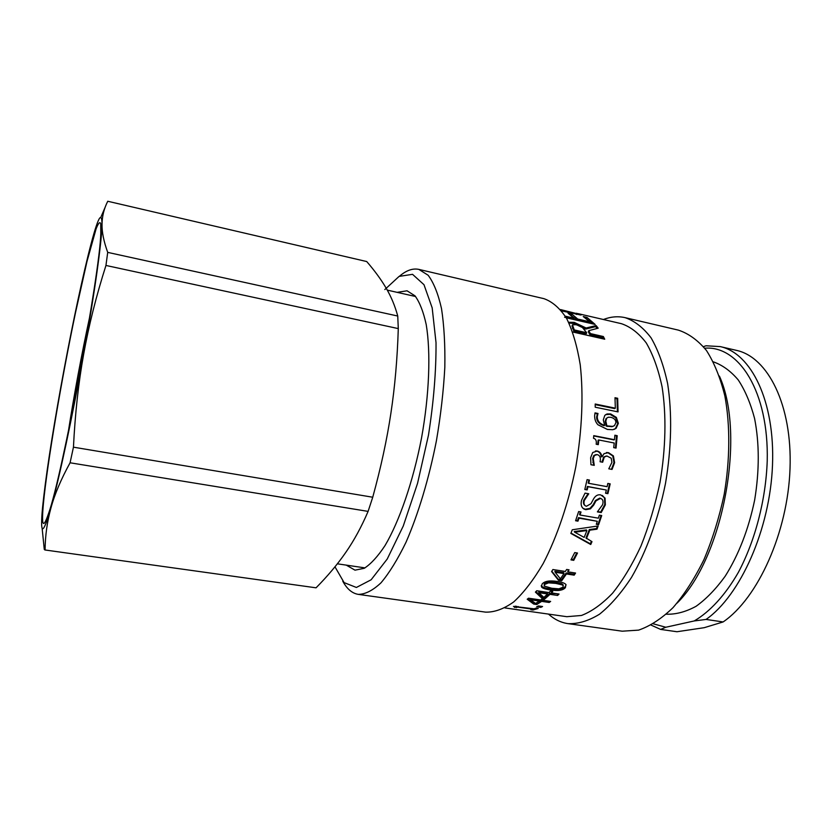 <?xml version="1.0" encoding="UTF-8"?>
<svg xmlns="http://www.w3.org/2000/svg" width="833" height="833" viewBox="0 0 833 833"><rect width="100%" height="100%" fill="white"/><g stroke="black" fill="none" stroke-linecap="round" stroke-linejoin="round"><path stroke-width="1.25" d="M571.75 560.005L571.428 559.037M68.244 432.098C74.335 393.291 81.519 354.691 89.818 316.29M43.431 503.392C41.317 526.321 43.045 529.642 48.626 513.336C62.256 475.57 99.898 273.588 100.793 233.448L100.731 223.723C99.898 221.38 98.346 223.098 96.087 228.888L86.986 261.458L75.532 312.531C61.475 379.681 47.2 463.637 43.431 503.392M42.545 507.599C45.523 478.329 51.615 438.127 60.83 387.012C70.107 335.959 79.177 292.206 88.038 255.731C96.961 219.745 101.626 209.156 102.032 223.973C101.949 240.237 94.775 292.404 83.623 354.389C72.575 416.156 59.039 479.287 50.969 507.87C42.775 535.806 39.963 535.723 42.545 507.599M45.086 549.967C45.221 535.588 47.179 521.552 50.969 507.87C54.666 494.271 61.038 479.246 70.076 462.784L368.103 511.389C361.48 526.841 354.056 540.482 345.841 552.31C337.615 564.233 327.681 576.061 316.051 587.817L44.909 549.967L44.274 549.426L42.119 528.101M73.45 447.175C75.085 413.814 78.479 382.878 83.623 354.389C88.725 325.849 96.17 296.204 105.947 265.456L398.289 328.598C397.351 358.7 394.884 386.939 390.885 413.293C386.939 439.626 380.889 467.605 372.736 497.228L73.45 447.175L70.076 462.784M107.707 252.378C103.719 241.341 101.824 231.876 102.032 223.973C102.178 215.997 104.094 208.427 107.759 201.263L366.728 261.552C374.808 270.902 381.316 279.836 386.273 288.364C391.229 296.84 395.061 306.065 397.747 316.03L107.707 252.378L105.947 265.456M105.187 207.167L101.032 216.809M397.747 316.03L398.289 328.598M316.051 587.817L44.909 549.967M372.736 497.228L368.103 511.389M723.117 621.949L704.229 627.686L676.969 631.737L660.684 629.425L665.796 627.249L694.233 620.949L706.072 619.44L723.117 621.949C757.853 598.313 787.81 532.464 790.017 468.719C792.412 404.9 767.787 356.982 736.372 350.349L720.233 346.601L706.03 345.778L703.458 346.653M704.718 348.204C738.902 345.289 768.911 391.708 767.224 460.93C765.839 499.894 755.167 540.794 738.35 572.396C725.262 595.126 709.945 611.745 694.233 620.949M665.796 627.249L653.353 623.823M666.306 614.213C675.927 614.504 685.851 611.859 696.065 606.299C706.249 599.01 715.964 588.973 725.21 576.186C738.715 554.695 748.534 529.34 754.646 500.102C759.467 470.635 759.457 443.437 754.594 418.53C750.575 403.266 745.129 390.406 738.246 379.942C730.718 371.07 722.419 365.031 713.34 361.845M706.072 619.44C740.308 595.585 770.056 529.299 772.493 465.241C775.106 401.11 751.074 353.098 720.233 346.601M651.083 625.104L660.684 629.425M615.868 422.8C615.951 419.988 614.244 418.145 610.745 417.291L608.246 417.239L606.716 418.156L605.82 421.154L606.872 425.85L612.547 426.402L614.452 425.632L615.868 422.8M606.07 418.499L605.164 421.477L606.226 426.132L606.872 425.85M606.226 426.132L611.911 426.683L613.442 426.163M605.653 414.605L610.016 414.324L615.702 417.76L617.701 423.643L615.4 428.651L614.275 429.349M594.887 413.355L597.355 413.855L596.657 416.927C596.532 421.134 598.989 424.059 604.019 425.684L604.664 425.403L603.3 419.894L604.789 415.396L607.07 413.939L610.672 413.939L616.358 417.395L618.357 423.32L616.056 428.381L612.796 429.713L607.434 429.453L597.99 424.788C595.699 422.435 594.585 419.374 594.637 415.605L595.033 412.876L598 413.48L597.292 416.583C597.178 420.821 599.635 423.768 604.664 425.403M597.355 413.991L597.99 413.616M597.355 413.855L598 413.48M615.4 428.651L616.056 428.381M614.837 435.555L616.545 435.898L615.431 447.967M593.731 435.94L613.859 439.897L614.504 439.72L614.869 435.222L617.201 435.68L616.045 448.092L613.713 447.633L614.202 443L598.792 439.98L598.292 444.645L596.178 444.228C596.72 440.844 595.834 438.866 593.513 438.293L593.762 435.638L614.504 439.72M598.792 439.98L598.156 440.136L597.688 444.52M616.545 435.898L617.201 435.68M596.126 454.558L593.846 455.495L592.669 458.473L593.648 465.231M606.226 456.036L603.665 457.046L602.051 462.107M606.362 452.579L607.903 452.715L612.776 455.963L613.983 462.648L611.443 469.312M595.46 450.955L596.709 451.07C599.427 451.882 600.926 453.787 601.228 456.786L602.072 456.817L604.05 453.641L608.538 452.663L613.411 455.922L614.608 462.669L612.047 469.427L608.788 468.812L611.922 462.367L611.214 458.223L606.955 456.005L604.289 457.025L602.655 462.221L600.083 461.742L600.27 460.587C600.739 457.286 599.708 455.287 597.178 454.599L594.46 455.474L593.273 458.483L594.241 465.345L590.951 464.731L590.628 457.702L592.742 452.496L597.334 451.017C600.052 451.83 601.551 453.746 601.842 456.776L602.072 456.817M601.228 456.786L601.842 456.776M593.679 465.074L594.283 465.137M592.804 462.294L593.419 462.336M588.858 479.964L588.16 483.088L588.733 483.317L607.111 486.67L607.83 483.432L610.183 483.869L607.903 493.667L605.56 493.24L606.341 490.033L587.952 486.701L587.182 489.929L584.808 489.502L587.078 479.631L589.452 480.068L588.733 483.317M606.341 490.033L587.39 486.451L586.619 489.648L584.849 489.325M609.569 483.754L607.33 493.375L605.601 493.063M586.619 489.648L587.182 489.929M587.39 486.451L587.952 486.701M607.33 493.375L607.903 493.667M602.321 495.416L604.477 497.718L604.81 504.496L600.676 512.097L597.573 511.556M588.129 493.667L583.756 500.144C583.11 502.695 583.485 504.465 584.891 505.444M601.239 498.738L599.77 498.113L595.428 500.518L593.138 504.756L589.92 508.401L585.266 509.234L582.902 508.245M605.039 498.051L605.352 504.871L601.197 512.555L597.365 511.889L602.644 504.652C603.456 501.456 602.946 499.467 601.124 498.686L600.322 498.457L595.97 500.883L593.669 505.152L590.43 508.838L585.776 509.681L583.975 509.057C581.361 507.359 580.549 504.434 581.559 500.269L585.047 493.115L588.733 493.771L584.287 500.518C583.61 503.194 584.037 505.006 585.557 505.943L586.474 506.256L591.003 503.684L593.627 498.821C595.512 495.645 597.886 494.344 600.739 494.906L604.477 497.718M588.119 493.698L588.671 494.021M593.138 504.756L593.669 505.152M600.676 512.097L601.197 512.555M580.393 511.858L579.539 514.513L580.028 515.013L598.375 518.178L599.364 515.148L601.707 515.554L598.625 524.675L596.282 524.28L597.323 521.312L578.987 518.168L577.956 521.156L575.593 520.75L578.643 511.556L581.007 511.972L580.028 515.013M597.323 521.312L578.498 517.637L577.488 520.604L575.749 520.302M601.072 515.44L598.136 524.124L596.438 523.832M577.488 520.604L577.956 521.156M578.498 517.637L578.987 518.168M598.136 524.124L598.625 524.675M555.142 572.219L554.882 571.251L563.733 572.625L564.003 573.593L555.142 572.219L560.39 578.862L564.003 573.593M574.749 572.917L573.906 574.187L566.169 573L561.442 579.778L558.277 579.299L551.831 571.23M568.273 569.71L567.804 571.844L575.561 573.042L574.176 575.155L566.44 573.968L561.671 580.799L558.495 580.32L551.602 571.573L552.893 569.533L565.368 571.469L566.627 569.46L569.064 569.834L567.804 571.844M558.277 579.299L558.495 580.32M561.442 579.778L561.671 580.799M566.169 573L566.44 573.968M573.906 574.187L574.176 575.155M538.878 592.7L538.753 591.576L547.468 592.867L547.593 593.981L538.878 592.7L543.855 597.407L547.593 593.981M557.954 593.877L549.863 593.221L544.99 597.594L541.877 597.136L535.911 591.607M551.696 591.378L551.415 592.909L559.047 594.033L557.6 595.46L549.988 594.335L545.074 598.74L541.96 598.281L535.4 592.107L536.744 590.743L549.02 592.555L550.342 591.18L552.737 591.534L551.415 592.909M541.877 597.136L541.96 598.281M544.99 597.594L545.074 598.74M549.863 593.221L549.988 594.335M557.475 594.345L557.6 595.46M576.28 313.25L580.007 314.124L581.184 314.936L580.445 314.936L561.619 310.907M561.13 310.303L577.05 313.708L560.526 309.564M585.828 318.373L593.283 324.006M570.49 315.009L577.321 320.164L589.275 322.902L589.691 321.798L583.246 316.55L586.994 317.415L595.137 324.433L566.253 317.789M564.607 317.238L573.5 319.278L573.906 318.164L568.075 313.229L571.865 314.103L577.738 319.049L589.691 321.798M586.64 318.55L586.994 317.415M577.321 320.164L577.738 319.049M571.511 315.249L571.865 314.103M565.284 316.176L573.906 318.164M581.871 326.848L576.103 324.703L572.417 324.787L574.27 329.93L586.692 332.742L581.871 326.848M571.948 325.859L573.77 330.961L574.27 329.93M573.77 330.961L586.193 333.773L586.692 332.742M569.012 323.048L573.77 323.464L585.641 329.056L595.668 326.651L597.094 328.431M595.668 326.651L596.116 325.557L598.177 328.181L588.764 330.659L588.275 331.711L589.847 334.595L602.863 337.542L603.592 338.958M585.641 329.056L586.12 328.004L596.116 325.557M568.637 322.277L574.218 322.371L586.12 328.004M602.863 337.542L603.363 336.532L604.727 339.218L572.719 331.982M589.847 334.595L590.347 333.575L603.363 336.532M588.764 330.659L590.347 333.575M516.845 606.362L515.273 606.299M533.505 608.736L532.756 608.788M536.015 608.152L538.222 608.465L532.995 610.027L530.808 609.714L532.735 609.235L518.23 607.174L514.357 607.372L515.242 606.84L513.461 606.382L534.109 608.819L536.015 608.152M516.418 606.455L516.345 607.653M518.261 606.559L518.23 607.174M532.756 608.631L532.735 609.235M533.068 608.829L532.995 610.027M538.42 605.924L542.575 606.518L540.815 607.372L536.66 606.778L538.42 605.924M540.825 606.268L540.815 607.372M530.652 599.781L530.6 598.625L539.222 599.875L539.284 601.03L530.652 599.781L535.588 603.498L539.284 601.03M535.015 603.092L533.693 602.894L527.935 598.677M549.27 601.218L541.596 600.218L536.015 603.227M543.106 599.104L543.085 600.322L550.644 601.416L549.197 602.478L541.658 601.374L536.796 604.519L533.703 604.071L527.206 599.229L528.549 598.209L540.7 599.979L542.023 598.937L544.397 599.291L543.085 600.322M533.693 602.894L533.703 604.071M536.775 603.342L536.796 604.519M541.596 600.218L541.658 601.374M549.145 601.311L549.197 602.478M563.15 585.568L562.015 583.871L555.58 582.35L548.301 581.809L544.386 583.433L544.147 585.214M562.952 587.255L563.212 585.651L562.223 584.912L555.778 583.392L548.499 582.861L544.563 584.495L544.282 586.047L551.769 588.265L558.881 588.837L562.952 587.255M566.076 584.828L565.232 586.567C562.879 589.337 557.839 590.097 550.113 588.858C545.136 588.119 542.221 587.13 541.367 585.88L541.242 585.682M542.054 584.12C544.407 581.163 549.468 580.278 557.267 581.455C562.098 582.194 564.982 583.225 565.909 584.558L565.42 587.629C563.056 590.42 557.995 591.191 550.259 589.951C545.303 589.212 542.387 588.223 541.533 586.973L542.054 584.12M576.8 552.904L573.396 559.464L571.365 559.141M574.739 552.571L577.508 553.018L573.739 560.328L570.969 559.891L574.739 552.571M573.396 559.464L573.739 560.328M574.697 532.204L574.26 531.558L586.432 529.934L586.89 530.548L574.697 532.204L584.162 537.41L586.89 530.548M591.399 541.325L590.316 543.793L570.99 533.078M597.428 526.081L596.501 528.591L589.337 529.549L585.995 537.951L591.992 541.648L590.743 544.511L570.855 533.422L572.292 529.767L598.156 525.967L596.98 529.184L589.806 530.163L586.432 538.628M590.316 543.793L590.743 544.511M589.337 529.549L589.806 530.163M596.501 528.591L596.98 529.184M615.025 398.393L617.014 398.809L617.399 411.762M595.21 404.609L614.692 408.618L615.337 408.17L614.993 397.716L617.67 398.278L618.055 411.898L595.22 407.212L595.21 404.015L615.337 408.17M617.014 398.809L617.67 398.278M504.923 607.923L566.804 616.691L581.465 615.472C591.774 611.505 602.155 604.06 612.599 593.158C622.855 580.309 632.309 564.607 640.952 546.052C648.886 526.185 655.238 504.985 659.996 482.463C665.806 448.435 666.462 415.032 662.1 386.929C658.351 369.342 653.082 354.691 646.293 342.977C638.828 333.179 630.539 326.755 621.408 323.683L578.362 313.697M677.083 603.113C723.117 558.068 746.118 434.67 719.4 376.079M625.031 317.633L678.343 330.118C688.579 333.481 697.95 340.281 706.467 350.516C714.245 362.709 720.389 377.901 724.887 396.071C730.249 425.09 730.093 459.483 724.179 494.427C719.233 517.543 712.496 539.253 703.968 559.578C694.607 578.539 684.299 594.554 673.054 607.611C661.558 618.68 650.073 626.187 638.609 630.123L622.23 631.195L568.002 623.636C578.05 624.063 588.556 620.929 599.521 614.202C610.558 605.372 621.22 593.096 631.518 577.394C646.377 551.665 658.33 518.865 665.484 483.484C671.554 447.915 672.221 413.001 667.629 383.649C663.672 365.291 658.143 350.006 651.042 337.792C643.222 327.567 634.559 320.851 625.031 317.633C617.971 316.051 610.745 316.675 603.384 319.508M548.478 614.098C554.33 619.388 560.838 622.574 568.002 623.636M342.748 581.163C346.965 588.973 352.151 593.377 358.294 594.377C365.271 594.325 372.851 590.472 381.004 582.808C389.355 572.906 397.695 559.36 406.035 542.189C418.27 514.138 428.953 478.683 436.409 440.792C440.73 415.417 443.531 390.948 444.822 367.363C445.207 344.966 444.093 325.359 441.5 308.564C438.148 293.757 433.691 282.658 428.162 275.265L418.853 269.392C412.762 268.101 406.348 270.35 399.601 276.119M384.815 289.561L399.09 276.4L412.543 274.328L423.976 284.688L432.171 307.825L436.023 342.675C436.2 371.018 433.681 401.839 428.474 435.138L417.552 483.338L403.266 526.019L387.23 559.026L371.122 579.789L356.389 587.463L344.102 582.611L334.97 566.804M358.294 594.377L485.545 612.13C494.438 612.38 503.84 608.965 513.763 601.884C523.79 592.638 533.589 579.872 543.158 563.597C557.038 536.973 568.533 503.132 575.811 466.772C582.121 430.245 583.589 394.54 580.226 364.698C577.165 346.07 572.615 330.628 566.596 318.383C559.891 308.21 552.352 301.64 543.959 298.672L418.853 269.392M346.289 565.138L354.993 570.157L364.208 568.314C370.893 564.045 377.838 556.454 385.044 545.542C399.455 521.156 413.158 481.37 421.529 438.023C429.339 394.571 430.88 352.526 426.215 324.578C423.424 311.813 419.686 302.223 414.99 295.83L407.056 290.8L397.133 292.341M605.164 421.477L605.82 421.154M607.673 426.486L608.319 426.194M610.016 414.324L610.672 413.939M596.657 416.927L597.292 416.583M617.701 423.643L618.357 423.32M615.702 417.76L616.358 417.395M592.669 458.473L593.273 458.483M593.846 455.495L594.46 455.474M602.259 460.743L602.884 460.764M603.665 457.046L604.289 457.025M613.983 462.648L614.608 462.669M612.776 455.963L613.411 455.922M607.903 452.715L608.538 452.663M596.709 451.07L597.334 451.017M604.81 504.496L605.352 504.871M583.756 500.144L584.287 500.518M595.428 500.518L595.97 500.883M599.77 498.113L600.322 498.457M579.82 314.884L580.007 314.124M576.155 314.333L576.342 313.656M567.898 312.531L568.054 312.011M572.469 328.441L572.948 327.39M573.77 323.464L574.218 322.371M562.015 583.871L562.223 584.912M548.301 581.809L548.499 582.861M550.113 588.858L550.259 589.951M565.232 586.567L565.42 587.629M337.355 563.816L365.01 567.887M387.262 290.113L415.584 296.517M611.911 426.683L612.547 426.402M606.403 414.324L607.07 413.939M606.632 452.569L607.267 452.517M595.689 450.955L596.313 450.903M583.454 508.599L583.975 509.057M600.583 498.353L601.124 498.686M576.842 314.457L577.05 313.708M515.283 606.143L515.242 606.84M563.025 584.61L563.212 585.651M541.367 585.88L541.533 586.973"/></g></svg>
